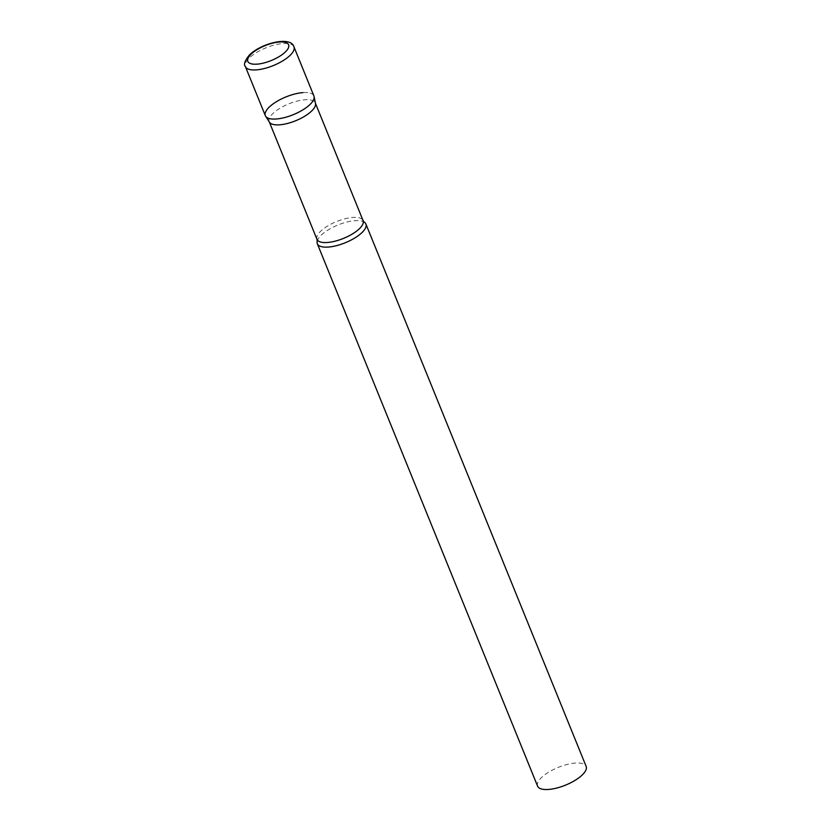 <?xml version="1.0" encoding="UTF-8"?>
<svg xmlns="http://www.w3.org/2000/svg" width="831" height="831" viewBox="0 0 831 831"><rect width="100%" height="100%" fill="white"/><g stroke="black" fill="none" stroke-linecap="round" stroke-linejoin="round"><path stroke-width="0.62" stroke-dasharray="4.16 3.12" d="M313.9 95.939A26.208 9.598 -22.1 0 0 294.776 94.007A26.208 9.598 -22.1 0 0 268.964 107.365A26.208 9.598 -22.1 0 0 265.328 115.665M269.483 122.219A24.878 9.11 157.9 0 1 269.192 121.658A24.878 9.11 157.9 0 1 279.6 108.477A24.878 9.11 157.9 0 1 304.852 99.782A24.878 9.11 157.9 0 1 315.302 102.93A24.878 9.11 157.9 0 1 315.489 103.543M302.889 92.615A26.208 9.598 157.9 0 1 314.087 96.583M317.203 241.177A26.208 9.598 157.9 0 1 354.899 220.693A26.208 9.598 157.9 0 1 364.207 222.095M537.574 786.126A26.208 9.598 157.9 0 1 548.533 772.248A26.208 9.598 157.9 0 1 575.135 763.076A26.208 9.598 157.9 0 1 586.146 766.4M293.956 46.837A26.208 9.598 -22.1 0 0 274.832 44.905A26.208 9.598 -22.1 0 0 249.02 58.263A26.208 9.598 -22.1 0 0 245.384 66.563M316.975 239.338A24.878 9.11 157.9 0 1 327.383 226.157A24.878 9.11 157.9 0 1 352.635 217.452A24.878 9.11 157.9 0 1 363.085 220.61"/><path stroke-width="1.25" d="M245.384 66.563L265.328 115.665A26.208 9.598 -22.1 0 0 284.451 117.597A26.208 9.598 -22.1 0 0 310.264 104.239A26.208 9.598 -22.1 0 0 313.9 95.939L293.956 46.837C290.975 35.702 261.069 43.254 249.373 55.033C244.781 60.767 243.452 64.61 245.384 66.563A26.208 9.598 -22.1 0 0 264.507 68.485A26.208 9.598 -22.1 0 0 290.32 55.137A26.208 9.598 -22.1 0 0 293.956 46.837M265.64 116.257A26.208 9.598 157.9 0 0 276.328 118.989A26.208 9.598 157.9 0 0 302.204 110.263A26.208 9.598 157.9 0 0 314.087 96.583L315.489 103.543A24.878 9.11 157.9 0 1 304.208 116.527A24.878 9.11 157.9 0 1 279.642 124.816A24.878 9.11 157.9 0 1 269.483 122.219L265.64 116.257A26.208 9.598 157.9 0 1 275.58 102.223A26.208 9.598 157.9 0 1 302.889 92.615M328.338 247.067A26.208 9.598 157.9 0 1 317.328 243.743A26.208 9.598 157.9 0 1 317.203 241.177L316.975 239.338A24.878 9.11 157.9 0 0 327.424 242.486A24.878 9.11 157.9 0 0 352.676 233.791A24.878 9.11 157.9 0 0 363.085 220.61L364.207 222.095A26.208 9.598 157.9 0 1 365.9 224.017A26.208 9.598 157.9 0 1 354.941 237.895A26.208 9.598 157.9 0 1 328.338 247.067M365.9 224.017L586.146 766.4A26.208 9.598 157.9 0 1 575.177 780.288A26.208 9.598 157.9 0 1 548.585 789.45A26.208 9.598 157.9 0 1 537.574 786.126L317.328 243.743M250.858 54.399A22.021 8.061 -22.1 0 0 257.049 64.153A22.021 8.061 -22.1 0 0 285.552 51.771A22.021 8.061 -22.1 0 0 279.361 42.007A22.021 8.061 -22.1 0 0 250.858 54.399M315.427 103.231L363.085 220.61M269.317 121.949L316.975 239.338"/></g></svg>
